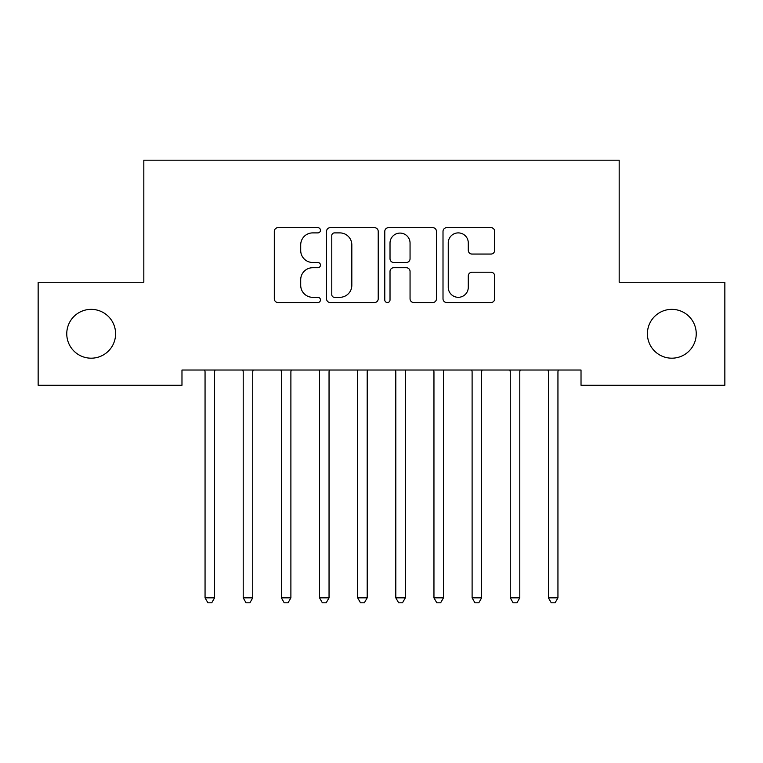 <?xml version="1.0" encoding="UTF-8"?>
<svg xmlns="http://www.w3.org/2000/svg" width="763" height="763" viewBox="0 0 763 763"><rect width="100%" height="100%" fill="white"/><g stroke="black" fill="none" stroke-linecap="round" stroke-linejoin="round"><path stroke-width="1.14" d="M320.46 230.283A2.623 2.623 0 0 0 317.837 227.66L278.056 227.66A3.748 3.748 0 0 0 274.308 231.399L274.308 298.81A3.748 3.748 0 0 0 278.056 302.549L317.837 302.549A2.623 2.623 0 0 0 320.46 299.926A2.623 2.623 0 0 0 317.837 297.312L312.687 297.312A11.979 11.979 0 0 1 300.708 285.324L300.708 279.706A11.979 11.979 0 0 1 312.687 267.727L317.837 267.727A2.623 2.623 0 0 0 320.46 265.104A2.623 2.623 0 0 0 317.837 262.482L312.687 262.482A11.979 11.979 0 0 1 300.708 250.502L300.708 244.885A11.979 11.979 0 0 1 312.687 232.896L317.837 232.896A2.623 2.623 0 0 0 320.46 230.283M647.405 333.774A24.416 24.416 0 0 0 671.822 358.19A24.416 24.416 0 0 0 696.237 333.774A24.416 24.416 0 0 0 671.822 309.358A24.416 24.416 0 0 0 647.405 333.774M66.763 333.774A24.416 24.416 0 0 0 91.178 358.19A24.416 24.416 0 0 0 115.594 333.774A24.416 24.416 0 0 0 91.178 309.358A24.416 24.416 0 0 0 66.763 333.774M490.943 254.06A3.748 3.748 0 0 0 494.682 250.312L494.682 231.399A3.748 3.748 0 0 0 490.943 227.66L446.756 227.66A3.748 3.748 0 0 0 443.007 231.399L443.007 298.81A3.748 3.748 0 0 0 446.756 302.549L490.943 302.549A3.748 3.748 0 0 0 494.682 298.81L494.682 275.968A3.748 3.748 0 0 0 490.943 272.219L472.03 272.219A3.748 3.748 0 0 0 468.282 275.968L468.282 287.289A10.014 10.014 0 0 1 458.267 297.312A10.014 10.014 0 0 1 448.253 287.289L448.253 242.92A10.014 10.014 0 0 1 458.267 232.896A10.014 10.014 0 0 1 468.282 242.92L468.282 250.312A3.748 3.748 0 0 0 472.03 254.06L490.943 254.06M581.024 370.017L181.976 370.017L181.976 385.277L38.15 385.277L38.15 282.272L143.826 282.272L143.826 160.192L619.175 160.192L619.175 282.272L724.85 282.272L724.85 385.277L581.024 385.277L581.024 370.017M378.219 231.399A3.748 3.748 0 0 0 374.48 227.66L330.293 227.66A3.748 3.748 0 0 0 326.545 231.399L326.545 298.81A3.748 3.748 0 0 0 330.293 302.549L374.48 302.549A3.748 3.748 0 0 0 378.219 298.81L378.219 231.399M388.52 227.66L432.707 227.66A3.748 3.748 0 0 1 436.455 231.399L436.455 298.81A3.748 3.748 0 0 1 432.707 302.549L413.794 302.549A3.748 3.748 0 0 1 410.055 298.81L410.055 271.466A3.748 3.748 0 0 0 406.307 267.727L393.765 267.727A3.748 3.748 0 0 0 390.017 271.466L390.017 299.926A2.623 2.623 0 0 1 387.394 302.549A2.623 2.623 0 0 1 384.781 299.926L384.781 231.399A3.748 3.748 0 0 1 388.52 227.66M334.413 232.896A2.623 2.623 0 0 0 331.791 235.519L331.791 294.69A2.623 2.623 0 0 0 334.413 297.312L339.84 297.312A11.979 11.979 0 0 0 351.819 285.324L351.819 244.885A11.979 11.979 0 0 0 339.84 232.896L334.413 232.896M410.055 243.101A10.014 10.014 0 0 0 400.041 233.087A10.014 10.014 0 0 0 390.017 243.101L390.017 258.743A3.748 3.748 0 0 0 393.765 262.482L406.307 262.482A3.748 3.748 0 0 0 410.055 258.743L410.055 243.101M204.551 370.017L204.78 370.58A3.815 3.815 0 0 1 205.056 372.001L205.056 597.849L214.594 597.849L214.594 372.001A3.815 3.815 0 0 1 214.87 370.58L215.099 370.017M214.594 597.849L211.732 602.808L207.917 602.808L205.056 597.849M242.701 370.017L242.93 370.58A3.815 3.815 0 0 1 243.206 372.001L243.206 597.849L252.744 597.849L252.744 372.001A3.815 3.815 0 0 1 253.02 370.58L253.249 370.017M252.744 597.849L249.882 602.808L246.067 602.808L243.206 597.849M280.851 370.017L281.08 370.58A3.815 3.815 0 0 1 281.356 372.001L281.356 597.849L290.894 597.849L290.894 372.001A3.815 3.815 0 0 1 291.17 370.58L291.399 370.017M290.894 597.849L288.032 602.808L284.217 602.808L281.356 597.849M319.001 370.017L319.23 370.58A3.815 3.815 0 0 1 319.506 372.001L319.506 597.849L329.044 597.849L329.044 372.001A3.815 3.815 0 0 1 329.32 370.58L329.549 370.017M329.044 597.849L326.183 602.808L322.368 602.808L319.506 597.849M357.151 370.017L357.38 370.58A3.815 3.815 0 0 1 357.656 372.001L357.656 597.849L367.194 597.849L367.194 372.001A3.815 3.815 0 0 1 367.47 370.58L367.699 370.017M367.194 597.849L364.332 602.808L360.517 602.808L357.656 597.849M395.301 370.017L395.53 370.58A3.815 3.815 0 0 1 395.806 372.001L395.806 597.849L405.344 597.849L405.344 372.001A3.815 3.815 0 0 1 405.62 370.58L405.849 370.017M405.344 597.849L402.483 602.808L398.668 602.808L395.806 597.849M433.451 370.017L433.68 370.58A3.815 3.815 0 0 1 433.956 372.001L433.956 597.849L443.494 597.849L443.494 372.001A3.815 3.815 0 0 1 443.77 370.58L443.999 370.017M443.494 597.849L440.632 602.808L436.817 602.808L433.956 597.849M471.601 370.017L471.83 370.58A3.815 3.815 0 0 1 472.106 372.001L472.106 597.849L481.644 597.849L481.644 372.001A3.815 3.815 0 0 1 481.92 370.58L482.149 370.017M481.644 597.849L478.782 602.808L474.967 602.808L472.106 597.849M509.751 370.017L509.98 370.58A3.815 3.815 0 0 1 510.256 372.001L510.256 597.849L519.794 597.849L519.794 372.001A3.815 3.815 0 0 1 520.07 370.58L520.299 370.017M519.794 597.849L516.933 602.808L513.117 602.808L510.256 597.849M547.901 370.017L548.13 370.58A3.815 3.815 0 0 1 548.406 372.001L548.406 597.849L557.944 597.849L557.944 372.001A3.815 3.815 0 0 1 558.22 370.58L558.449 370.017M557.944 597.849L555.082 602.808L551.268 602.808L548.406 597.849"/></g></svg>
